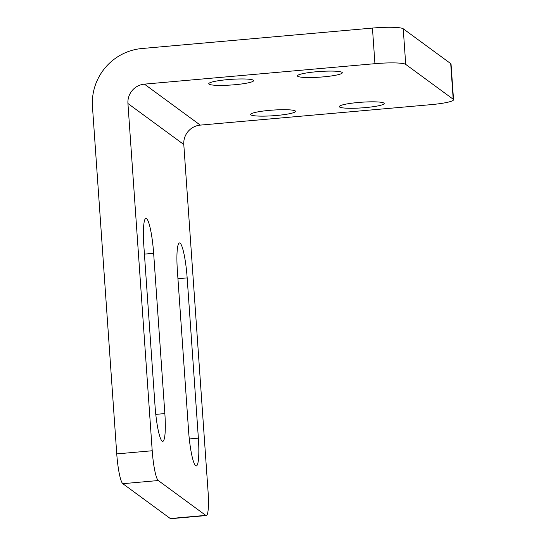 <?xml version="1.0" encoding="UTF-8"?>
<svg xmlns="http://www.w3.org/2000/svg" width="546" height="546" viewBox="0 0 546 546"><rect width="100%" height="100%" fill="white"/><g stroke="black" fill="none" stroke-linecap="round" stroke-linejoin="round"><path stroke-width="0.82" d="M206.272 515.554L170.809 518.7A26.993 3.931 -95.1 0 1 170.291 518.529L205.753 515.376A26.993 3.931 84.9 0 0 206.272 515.554A26.993 3.931 84.9 0 0 208.074 491.741L183.797 144.499A17.991 17.656 126.3 0 1 200.28 125.116L144.417 84.139A17.991 17.656 -53.7 0 0 127.935 103.515L152.211 450.757A26.993 3.931 84.9 0 0 158.272 480.541L122.809 483.688A26.993 3.931 -95.1 0 1 116.748 453.903L92.465 106.661A53.979 52.969 126.3 0 1 141.926 48.519L372.447 28.071A26.993 3.392 -4 0 1 403.235 28.781L405.719 64.394A26.993 3.392 176 0 0 374.931 63.684L144.417 84.139M405.719 64.394L453.207 99.236A26.993 3.392 176 0 1 453.535 99.713A26.993 3.392 176 0 1 430.794 104.668L200.28 125.116M342.021 72.345A22.495 2.832 176 0 0 318.004 71.615A22.495 2.832 176 0 0 297.42 75.88A22.495 2.832 176 0 0 320.052 77.136A22.495 2.832 176 0 0 342.294 72.741A22.495 2.832 176 0 0 342.021 72.345M383.92 103.085A22.495 2.832 176 0 0 359.903 102.348A22.495 2.832 176 0 0 339.312 106.62A22.495 2.832 176 0 0 361.95 107.876A22.495 2.832 176 0 0 384.186 103.481A22.495 2.832 176 0 0 383.92 103.085M253.358 80.214A22.495 2.832 176 0 0 229.347 79.477A22.495 2.832 176 0 0 208.756 83.75A22.495 2.832 176 0 0 231.395 84.999A22.495 2.832 176 0 0 253.631 80.61A22.495 2.832 176 0 0 253.358 80.214M295.256 110.947A22.495 2.832 176 0 0 271.246 110.217A22.495 2.832 176 0 0 250.655 114.483A22.495 2.832 176 0 0 273.287 115.738A22.495 2.832 176 0 0 295.529 111.35A22.495 2.832 176 0 0 295.256 110.947M453.207 99.236L450.716 63.616L403.235 28.781M450.716 63.616A26.993 3.392 -4 0 1 451.044 64.094L453.535 99.713M170.291 518.529L122.809 483.688M205.753 515.376L158.272 480.541M188.588 430.992A31.491 4.586 84.9 0 0 196.26 465.943A31.491 4.586 84.9 0 0 198.369 438.158L187.162 277.894A31.491 4.586 84.9 0 0 179.491 242.943A31.491 4.586 84.9 0 0 177.382 270.72L188.588 430.992M155.071 406.401A31.491 4.586 84.9 0 0 162.742 441.352A31.491 4.586 84.9 0 0 164.851 413.575L153.644 253.303A31.491 4.586 84.9 0 0 145.973 218.352A31.491 4.586 84.9 0 0 143.864 246.137L155.071 406.401M183.797 144.499L127.935 103.515M152.211 450.757L116.748 453.903M372.447 28.071L374.931 63.684M198.369 438.158L189.298 438.964M187.162 277.894L177.941 278.713M164.851 413.575L155.781 414.373M153.644 253.303L144.424 254.122"/></g></svg>
